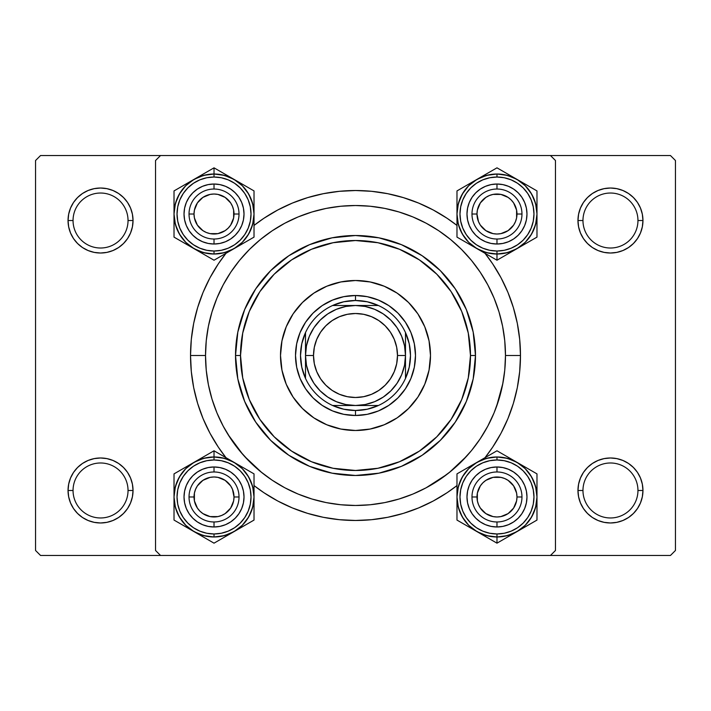 <?xml version="1.0" encoding="UTF-8"?>
<svg xmlns="http://www.w3.org/2000/svg" width="711" height="711" viewBox="0 0 711 711"><rect width="100%" height="100%" fill="white"/><g stroke="black" fill="none" stroke-linecap="round" stroke-linejoin="round"><path stroke-width="1.07" d="M128.033 490.483A27.498 27.498 0 0 0 100.535 462.985A27.498 27.498 0 0 0 73.046 490.483L68.043 490.483A32.493 32.493 0 0 1 100.544 457.982A32.493 32.493 0 0 1 133.037 490.483L128.033 490.483A27.498 27.498 0 0 1 100.535 517.972A27.498 27.498 0 0 1 73.046 490.483A27.498 27.498 0 0 1 100.544 462.985A27.498 27.498 0 0 1 128.033 490.483L133.037 490.483L132.406 484.138L130.557 478.041L127.562 472.424L123.518 467.5L118.595 463.456L112.978 460.461L106.881 458.613L100.535 457.982L94.199 458.613L88.102 460.461L82.485 463.456L77.561 467.5L73.517 472.424L70.522 478.041L68.674 484.138L68.043 490.483L73.046 490.483A27.498 27.498 0 0 0 100.544 517.972A27.498 27.498 0 0 0 128.033 490.483M128.033 220.526A27.498 27.498 0 0 0 100.535 193.028A27.498 27.498 0 0 0 73.046 220.526A27.498 27.498 0 0 1 100.544 193.028A27.498 27.498 0 0 1 128.033 220.526M130.557 232.959L132.406 226.862L133.037 220.517L128.033 220.517A27.498 27.498 0 0 1 100.535 248.015A27.498 27.498 0 0 1 73.046 220.517L68.043 220.517L68.674 226.862L70.522 232.959L73.517 238.576L77.561 243.5L82.485 247.544L88.102 250.539L94.199 252.387L100.535 253.018L106.881 252.387L112.978 250.539L118.595 247.544L123.518 243.5L127.562 238.576L130.557 232.959L132.406 226.862L133.037 220.517L132.406 214.18L130.557 208.083L127.562 202.466L123.518 197.542L118.595 193.499L112.978 190.504L106.881 188.655L100.535 188.024L94.199 188.655L88.102 190.504L82.485 193.499L77.561 197.542L73.517 202.466L70.522 208.083L68.674 214.18L68.043 220.526A32.493 32.493 0 0 1 100.544 188.024A32.493 32.493 0 0 1 133.037 220.526M637.954 220.526A27.498 27.498 0 0 0 610.456 193.028A27.498 27.498 0 0 0 582.967 220.526A27.498 27.498 0 0 1 610.465 193.028A27.498 27.498 0 0 1 637.954 220.526M640.478 232.959L642.326 226.862L642.957 220.517L637.954 220.517A27.498 27.498 0 0 1 610.456 248.015A27.498 27.498 0 0 1 582.967 220.517L577.963 220.517L578.594 226.862L580.443 232.959L583.438 238.576L587.482 243.5L592.405 247.544L598.022 250.539L604.119 252.387L610.465 253.018L616.801 252.387L622.898 250.539L628.515 247.544L633.439 243.5L637.483 238.576L640.478 232.959L642.326 226.862L642.957 220.517L642.326 214.18L640.478 208.083L637.483 202.466L633.439 197.542L628.515 193.499L622.898 190.504L616.801 188.655L610.465 188.024L604.119 188.655L598.022 190.504L592.405 193.499L587.482 197.542L583.438 202.466L580.443 208.083L578.594 214.18L577.963 220.526A32.493 32.493 0 0 1 610.465 188.024A32.493 32.493 0 0 1 642.957 220.526M637.954 490.483A27.498 27.498 0 0 0 610.456 462.985A27.498 27.498 0 0 0 582.967 490.483L577.963 490.483A32.493 32.493 0 0 1 610.465 457.982A32.493 32.493 0 0 1 642.957 490.483L637.954 490.483A27.498 27.498 0 0 1 610.456 517.972A27.498 27.498 0 0 1 582.967 490.483A27.498 27.498 0 0 1 610.465 462.985A27.498 27.498 0 0 1 637.954 490.483L642.957 490.483L642.326 484.138L640.478 478.041L637.483 472.424L633.439 467.5L628.515 463.456L622.898 460.461L616.801 458.613L610.465 457.982L604.119 458.613L598.022 460.461L592.405 463.456L587.482 467.5L583.438 472.424L580.443 478.041L578.594 484.138L577.963 490.483L582.967 490.483A27.498 27.498 0 0 0 610.465 517.972A27.498 27.498 0 0 0 637.954 490.483M520.47 355.5L505.477 355.5L520.47 355.5L519.679 339.334L517.306 323.318L513.369 307.614L507.921 292.363L500.997 277.734L492.67 263.843L485.009 253.303A164.97 164.97 0 0 1 485.009 457.697L492.67 447.157L500.997 433.266L507.921 418.637L513.369 403.386L517.306 387.682L519.679 371.666L520.47 355.5M190.53 355.5L191.321 371.666L193.694 387.682L197.631 403.386L203.079 418.637L210.003 433.266L218.33 447.157L225.991 457.697A164.97 164.97 0 0 1 190.53 355.5L205.523 355.5L190.53 355.5A164.97 164.97 0 0 1 225.991 253.303L218.33 263.843L210.003 277.734L203.079 292.363L197.631 307.614L193.694 323.318L191.321 339.334L190.521 355.5M355.5 190.53L339.334 191.321L323.318 193.694L307.614 197.631L292.363 203.079L277.734 210.003L263.843 218.33L254.023 225.423A164.97 164.97 0 0 1 456.977 225.423L447.157 218.33L433.266 210.003L418.637 203.079L403.386 197.631L387.682 193.694L371.666 191.321L355.5 190.521M550.474 155.531L40.545 155.531L550.474 155.531L555.469 160.526L555.469 550.474L555.469 160.526L550.474 155.531L670.455 155.531L675.45 160.526L675.45 550.474L675.45 160.526L670.455 155.531L550.465 155.531M155.531 550.474L155.531 160.526L160.526 155.531L155.531 160.526L155.531 550.474L160.526 555.469L155.531 550.474M550.474 555.469L160.526 555.469L670.455 555.469L550.474 555.469L555.469 550.474L550.474 555.469M35.55 550.474L35.55 160.526L40.545 155.531L35.55 160.526L35.55 550.474L40.545 555.469L35.55 550.474M160.535 555.469L40.545 555.469L160.535 555.469M675.45 550.474L670.455 555.469L675.45 550.474M580.443 502.917L578.594 496.82L577.963 490.474L578.594 496.82L580.443 502.917L583.438 508.534L587.482 513.458L592.405 517.501L598.022 520.496L604.119 522.345L610.465 522.976L616.801 522.345L622.898 520.496L628.515 517.501L633.439 513.458L637.483 508.534L640.478 502.917L642.326 496.82L642.957 490.483L642.326 484.138L640.478 478.041M70.522 502.917L68.674 496.82L68.043 490.474L68.674 496.82L70.522 502.917L73.517 508.534L77.561 513.458L82.485 517.501L88.102 520.496L94.199 522.345L100.535 522.976L106.881 522.345L112.978 520.496L118.595 517.501L123.518 513.458L127.562 508.534L130.557 502.917L132.406 496.82L133.037 490.483L132.406 484.138L130.557 478.041M628.515 463.456L622.898 460.461M598.022 460.461L592.405 463.456M580.443 478.041L578.594 484.138L577.963 490.483A32.493 32.493 0 0 0 610.456 522.976A32.493 32.493 0 0 0 642.957 490.483L642.326 496.82L640.478 502.917M592.405 517.501L598.022 520.496M622.898 520.496L628.515 517.501M642.957 220.517A32.493 32.493 0 0 1 610.456 253.018A32.493 32.493 0 0 1 577.963 220.517L582.967 220.517A27.498 27.498 0 0 0 610.465 248.015A27.498 27.498 0 0 0 637.954 220.517L642.957 220.517L642.326 214.18L640.478 208.083M628.515 193.499L622.898 190.504M598.022 190.504L592.405 193.499M580.443 208.083L578.594 214.18L577.963 220.526M577.963 220.517L578.594 226.862L580.443 232.959M592.405 247.544L598.022 250.539M622.898 250.539L628.515 247.544M133.037 220.517A32.493 32.493 0 0 1 100.535 253.018A32.493 32.493 0 0 1 68.043 220.517L73.046 220.517A27.498 27.498 0 0 0 100.544 248.015A27.498 27.498 0 0 0 128.033 220.517L133.037 220.517L132.406 214.18L130.557 208.083M118.595 193.499L112.978 190.504M88.102 190.504L82.485 193.499M70.522 208.083L68.674 214.18L68.043 220.526M68.043 220.517L68.674 226.862L70.522 232.959M82.485 247.544L88.102 250.539M112.978 250.539L118.595 247.544M118.595 463.456L112.978 460.461M88.102 460.461L82.485 463.456M70.522 478.041L68.674 484.138L68.043 490.483A32.493 32.493 0 0 0 100.535 522.976A32.493 32.493 0 0 0 133.037 490.483L132.406 496.82L130.557 502.917M82.485 517.501L88.102 520.496M112.978 520.496L118.595 517.501M254.023 485.577L263.843 492.67L277.734 500.997L292.363 507.921L307.614 513.369L323.318 517.306L339.334 519.679L355.5 520.47L371.666 519.679L387.682 517.306L403.386 513.369L418.637 507.921L433.266 500.997L447.157 492.67L456.977 485.577A164.97 164.97 0 0 1 254.023 485.577M505.477 355.553L504.757 340.8L502.597 326.242L499.015 311.96L494.056 298.105L487.764 284.8L480.201 272.18L471.437 260.359L461.546 249.454L450.641 239.563L438.82 230.799L426.2 223.236L412.895 216.944L399.04 211.985L384.758 208.403L370.2 206.243L355.5 205.523L340.8 206.243L326.242 208.403L311.96 211.985L298.105 216.944L284.8 223.236L272.18 230.799L260.359 239.563L249.454 249.454L239.563 260.359L230.799 272.18L223.236 284.8L216.944 298.105L211.985 311.96L208.403 326.242L206.243 340.8L205.523 355.5L206.243 370.2L208.403 384.758L211.985 399.04L216.944 412.895L223.236 426.2L230.799 438.82L239.563 450.641L249.454 461.546L260.359 471.437L272.18 480.201L284.8 487.764L298.105 494.056L311.96 499.015L326.242 502.597L340.8 504.757L355.5 505.477L370.2 504.757L384.758 502.597L399.04 499.015L412.895 494.056L426.2 487.764L438.82 480.201L450.641 471.437L461.546 461.546L471.437 450.641L480.201 438.82L487.764 426.2L494.056 412.895L499.015 399.04L502.597 384.758L504.757 370.2L505.477 355.5A149.977 149.977 0 0 1 355.5 505.477A149.977 149.977 0 0 1 205.523 355.5L205.523 355.553M425.942 487.906L446.97 474.353M449.174 472.628L466.612 456.231M496.562 406.425L502.899 383.202M228 434.474L242.94 454.613M244.388 456.231L261.826 472.628M408.505 302.451A74.993 74.993 0 0 0 384.207 286.222L397.165 293.145L408.523 302.477L417.855 313.835L424.778 326.802L429.044 340.871L430.493 355.5L429.044 370.129L424.778 384.198L417.855 397.165L408.523 408.523L397.165 417.855L384.198 424.778L370.129 429.044L355.5 430.493L340.871 429.044L326.802 424.778L313.835 417.855L302.477 408.523L293.145 397.165L286.222 384.198L281.956 370.129L280.507 355.5A74.993 74.993 0 0 1 355.5 280.507A74.993 74.993 0 0 1 430.493 355.5A74.993 74.993 0 0 0 408.549 302.495M302.451 302.495A74.993 74.993 0 0 0 286.222 326.793L293.145 313.835L302.477 302.477L313.835 293.145L326.802 286.222L340.871 281.956L355.5 280.507L370.129 281.956L384.198 286.222A74.993 74.993 0 0 0 302.495 302.451M475.481 355.5L470.486 355.5A114.986 114.986 0 0 1 355.5 470.486A114.986 114.986 0 0 1 240.514 355.5L235.519 355.5A119.981 119.981 0 0 0 355.5 475.481A119.981 119.981 0 0 0 475.481 355.5A119.981 119.981 0 0 1 355.5 475.481A119.981 119.981 0 0 1 235.519 355.5L237.821 332.09L244.655 309.587L255.738 288.844L270.66 270.66L288.844 255.738L309.587 244.655L332.09 237.821L355.5 235.519L378.91 237.821L401.413 244.655L422.156 255.738L440.34 270.66L455.262 288.844L466.345 309.587L473.179 332.09L475.481 355.5L473.179 378.91L466.345 401.413L455.262 422.156L440.34 440.34L422.156 455.262L401.413 466.345L378.91 473.179L355.5 475.481L332.09 473.179L309.587 466.345L288.844 455.262L270.66 440.34L255.738 422.156L244.655 401.413L237.821 378.91L235.519 355.5A119.981 119.981 0 0 1 355.5 235.519A119.981 119.981 0 0 1 475.481 355.5A119.981 119.981 0 0 0 355.5 235.519A119.981 119.981 0 0 0 235.519 355.5L240.514 355.5A114.986 114.986 0 0 1 355.5 240.514A114.986 114.986 0 0 1 470.486 355.5L475.481 355.5M205.523 355.5A149.977 149.977 0 0 1 355.5 205.523A149.977 149.977 0 0 1 505.477 355.5M211.985 399.04L216.944 412.895M399.04 499.015L412.895 494.056M499.015 311.96L494.056 298.105M311.96 211.985L298.105 216.944M410.922 378.456L405.377 388.828L397.92 397.92L388.828 405.377L378.456 410.922L367.205 414.335L355.5 415.491L343.795 414.335L332.544 410.922L322.172 405.377L313.08 397.92L305.623 388.828L300.078 378.456L296.665 367.205L295.509 355.5L296.665 343.795L300.078 332.544L305.623 322.172L313.08 313.08L322.172 305.623L332.544 300.078L343.795 296.665L355.5 295.509L367.205 296.665L378.456 300.078L388.828 305.623L397.92 313.08L405.377 322.172L410.922 332.544L414.335 343.795L415.491 355.5L414.335 367.205L410.922 378.456L405.377 388.828M470.478 355.5L468.273 333.068L461.732 311.498L451.103 291.617L436.803 274.197L419.383 259.897L399.502 249.268L377.932 242.727L355.5 240.522L333.068 242.727L311.498 249.268L291.617 259.897L274.197 274.197L259.897 291.617L249.268 311.498L242.727 333.068L240.522 355.5L242.727 377.932L249.268 399.502L259.897 419.383L274.197 436.803L291.617 451.103L311.498 461.732L333.068 468.273L355.5 470.478L377.932 468.273L399.502 461.732L419.383 451.103L436.803 436.803L451.103 419.383L461.732 399.502L468.273 377.932L470.478 355.5M430.493 355.5A74.993 74.993 0 0 1 355.5 430.493A74.993 74.993 0 0 1 280.507 355.5L281.956 340.871L286.222 326.802M293.145 397.165L302.477 408.523M397.165 417.855L408.523 408.523M417.855 313.835L408.523 302.477M313.835 293.145L302.477 302.477M300.078 332.544L305.623 322.172M313.08 313.08L322.172 305.623L332.544 300.078M378.456 300.078L388.828 305.623M397.92 313.08L405.377 322.172L410.922 332.544M397.92 397.92L388.828 405.377L378.456 410.922M332.544 410.922L322.172 405.377M313.08 397.92L305.623 388.828L300.078 378.456M280.507 355.5A74.993 74.993 0 0 0 302.451 408.505M302.495 408.549A74.993 74.993 0 0 0 408.505 408.549M408.549 408.505A74.993 74.993 0 0 0 424.778 384.207M189.028 496.98L194.023 496.98A19.997 19.997 0 0 1 214.02 476.983A19.997 19.997 0 0 1 234.017 496.98L239.02 496.98A24.992 24.992 0 0 0 214.02 471.98A24.992 24.992 0 0 0 189.028 496.98A24.992 24.992 0 0 1 214.02 471.98A24.992 24.992 0 0 1 239.02 496.98A24.992 24.992 0 0 1 214.02 521.972A24.992 24.992 0 0 1 189.028 496.98A24.992 24.992 0 0 0 214.02 521.972A24.992 24.992 0 0 0 239.02 496.98L234.017 496.98L232.497 489.328L230.648 485.871L225.129 480.352L217.922 477.365L214.02 476.983L210.118 477.365L202.911 480.352L197.391 485.871L195.552 489.328L194.405 493.078L194.405 500.882L197.391 508.089L199.88 511.12L202.911 513.609L210.118 516.595L217.922 516.595L221.672 515.448L225.129 513.609L230.648 508.089L233.635 500.882L234.017 496.98A19.997 19.997 0 0 1 214.02 516.977A19.997 19.997 0 0 1 194.023 496.98L189.028 496.98M230.648 485.871L228.16 482.84M202.911 480.352L199.88 482.84M197.391 508.089L199.88 511.12M225.129 513.609L228.16 511.12M511.724 459.297L508.783 457.6M496.98 450.783L476.974 462.337A40.003 40.003 0 0 1 516.977 462.337L525.269 468.691L519.199 463.723L512.284 460.026L504.783 457.751L496.98 456.986A39.994 39.994 0 0 1 536.974 496.98A39.994 39.994 0 0 1 496.98 536.974L486.626 535.623L476.974 531.624L468.691 525.269L462.337 516.977L458.337 507.334L456.977 496.98L458.337 486.626L462.337 476.974L468.691 468.691L476.974 462.337L486.626 458.337L496.98 456.977L496.98 459.981A36.99 36.99 0 0 1 533.97 496.98A36.99 36.99 0 0 1 496.98 533.97L496.98 536.974A39.994 39.994 0 0 0 536.974 496.98A39.994 39.994 0 0 0 496.98 456.986L507.334 458.337L516.977 462.337L496.98 450.783L456.977 473.882L456.977 520.07L496.98 543.168L516.977 531.624A40.003 40.003 0 0 1 496.98 536.983L496.98 543.168L536.983 520.07L536.983 473.882L506.676 456.391M496.98 471.98A24.992 24.992 0 0 0 471.98 496.98A24.992 24.992 0 0 0 496.98 521.972L496.98 526.975A29.995 29.995 0 0 1 466.985 496.98A29.995 29.995 0 0 1 496.98 466.985L496.98 471.98A24.992 24.992 0 0 1 521.972 496.98A24.992 24.992 0 0 1 496.98 521.972A24.992 24.992 0 0 1 471.98 496.98A24.992 24.992 0 0 1 496.98 471.98L496.98 466.985L502.828 467.562L508.454 469.269L513.644 472.042L518.186 475.766L521.918 480.316L524.691 485.497L526.398 491.123L526.975 496.98L526.398 502.828L524.691 508.454L521.918 513.644L518.186 518.186L513.644 521.918L508.454 524.691L502.828 526.398L496.98 526.975L491.123 526.398L485.497 524.691L480.316 521.918L475.766 518.186L472.042 513.644L469.269 508.454L467.562 502.828L466.985 496.98L467.562 491.123L469.269 485.497L472.042 480.316L475.766 475.766L480.316 472.042L485.497 469.269L491.123 467.562L496.98 466.985A29.995 29.995 0 0 1 526.975 496.98A29.995 29.995 0 0 1 496.98 526.975L496.98 521.972A24.992 24.992 0 0 0 521.972 496.98A24.992 24.992 0 0 0 496.98 471.98M535.623 486.626L536.983 496.98L535.623 507.334L531.624 516.977L525.269 525.269L516.977 531.624L507.334 535.623L496.98 536.983L504.783 536.201L512.284 533.925L519.199 530.228L525.26 525.26L530.228 519.199L533.925 512.284L536.201 504.783L536.974 496.98L536.201 489.177L533.925 481.676L530.228 474.761L525.26 468.7L531.624 476.974L535.623 486.626M535.623 507.334L531.624 516.977M458.337 486.626L462.337 476.974M496.98 456.986L489.177 457.751L481.676 460.026L474.761 463.723L468.7 468.7L463.723 474.761L460.026 481.676L457.751 489.177L456.986 496.98L457.751 504.783L460.026 512.284L463.723 519.199L468.7 525.26L474.761 530.228L481.676 533.925L489.177 536.201L496.98 536.974A39.994 39.994 0 0 1 456.986 496.98A39.994 39.994 0 0 1 496.98 456.986A39.994 39.994 0 0 0 456.986 496.98A39.994 39.994 0 0 0 496.98 536.974L496.98 533.97L504.197 533.259L511.138 531.153L517.528 527.74L523.136 523.136L527.74 517.528L531.153 511.138L533.259 504.197L533.97 496.98L533.259 489.763L531.153 482.822L527.74 476.423L523.136 470.815L517.528 466.22L511.138 462.799L504.197 460.692L496.98 459.981L489.763 460.692L482.822 462.799L476.423 466.22L470.815 470.815L466.22 476.423L462.799 482.822L460.692 489.763L459.981 496.98L460.692 504.197L462.799 511.138L466.22 517.528L470.815 523.136L476.423 527.74L482.822 531.153L489.763 533.259L496.98 533.97A36.99 36.99 0 0 1 459.981 496.98A36.99 36.99 0 0 1 496.98 459.981L496.98 456.986M466.7 468.265L456.977 473.882L456.977 496.98A40.003 40.003 0 0 1 476.974 462.337L456.977 473.882L456.977 485.089M476.974 531.624A40.003 40.003 0 0 1 456.977 496.98L456.977 520.079L496.98 543.168L496.98 536.983A40.003 40.003 0 0 1 476.974 531.624L471.757 528.611M536.983 496.98A40.003 40.003 0 0 1 516.977 531.624L536.983 520.079L536.983 473.882L516.977 462.337A40.003 40.003 0 0 1 536.983 496.98L536.983 490.963M485.293 457.537L487.275 456.382M476.974 462.337L482.191 459.324M468.78 467.065L471.704 465.376M456.977 490.945L456.977 488.35M456.977 502.997L456.977 496.98M456.977 508.845L456.977 507.556M466.7 525.696L468.665 526.824M485.169 536.352L482.191 534.636M496.98 543.168L487.275 537.569M508.667 536.423L506.676 537.569M516.977 531.624L511.76 534.636M536.983 508.863L536.983 520.07L527.278 525.678M536.983 503.024L536.983 505.601M525.171 526.895L522.203 528.611M536.983 485.098L536.983 486.404M525.296 467.136L527.278 468.282M516.977 462.337L522.203 465.35M471.98 496.98L476.983 496.98A19.997 19.997 0 0 1 496.98 476.983A19.997 19.997 0 0 1 516.977 496.98L521.972 496.98A24.992 24.992 0 0 0 496.98 471.98A24.992 24.992 0 0 0 471.98 496.98A24.992 24.992 0 0 1 496.98 471.98A24.992 24.992 0 0 1 521.972 496.98A24.992 24.992 0 0 1 496.98 521.972A24.992 24.992 0 0 1 471.98 496.98A24.992 24.992 0 0 0 496.98 521.972A24.992 24.992 0 0 0 521.972 496.98L516.977 496.98L516.595 500.882L513.609 508.089L508.089 513.609L500.882 516.595L496.98 516.977L493.078 516.595L485.871 513.609L480.352 508.089L478.503 504.632L477.365 500.882L477.365 493.078L480.352 485.871L482.84 482.84L485.871 480.352L493.078 477.365L500.882 477.365L504.632 478.503L508.089 480.352L513.609 485.871L516.595 493.078L516.977 496.98A19.997 19.997 0 0 1 496.98 516.977A19.997 19.997 0 0 1 476.983 496.98L471.98 496.98M480.352 485.871L482.84 482.84M508.089 480.352L511.12 482.84M513.609 508.089L511.12 511.12M485.871 513.609L482.84 511.12M202.217 536.352L199.24 534.636M214.02 543.168L234.026 531.624A40.003 40.003 0 0 1 194.023 531.624L185.731 525.269L191.801 530.228L198.716 533.925L206.217 536.201L214.02 536.974A39.994 39.994 0 0 1 174.026 496.98A39.994 39.994 0 0 1 214.02 456.986L224.374 458.337L234.026 462.337L242.309 468.691L248.663 476.974L252.663 486.626L254.023 496.98L252.663 507.334L248.663 516.977L242.309 525.269L234.026 531.624L224.374 535.623L214.02 536.983L214.02 533.97A36.99 36.99 0 0 1 177.03 496.98A36.99 36.99 0 0 1 214.02 459.981L214.02 456.986A39.994 39.994 0 0 0 174.026 496.98A39.994 39.994 0 0 0 214.02 536.974L203.666 535.623L194.023 531.624L214.02 543.168L254.023 520.07L254.023 473.882L214.02 450.783L194.023 462.337A40.003 40.003 0 0 1 214.02 456.977L214.02 450.783L174.017 473.882L174.017 520.07L204.324 537.569M214.02 521.972A24.992 24.992 0 0 0 239.02 496.98A24.992 24.992 0 0 0 214.02 471.98L214.02 466.985A29.995 29.995 0 0 1 244.015 496.98A29.995 29.995 0 0 1 214.02 526.975L214.02 521.972A24.992 24.992 0 0 1 189.028 496.98A24.992 24.992 0 0 1 214.02 471.98A24.992 24.992 0 0 1 239.02 496.98A24.992 24.992 0 0 1 214.02 521.972L214.02 526.975L208.172 526.398L202.546 524.691L197.356 521.918L192.814 518.186L189.082 513.644L186.309 508.454L184.602 502.828L184.025 496.98L184.602 491.123L186.309 485.497L189.082 480.316L192.814 475.766L197.356 472.042L202.546 469.269L208.172 467.562L214.02 466.985L219.877 467.562L225.503 469.269L230.684 472.042L235.234 475.766L238.958 480.316L241.731 485.497L243.438 491.123L244.015 496.98L243.438 502.828L241.731 508.454L238.958 513.644L235.234 518.186L230.684 521.918L225.503 524.691L219.877 526.398L214.02 526.975A29.995 29.995 0 0 1 184.025 496.98A29.995 29.995 0 0 1 214.02 466.985L214.02 471.98A24.992 24.992 0 0 0 189.028 496.98A24.992 24.992 0 0 0 214.02 521.972M175.377 507.334L174.017 496.98L175.377 486.626L179.376 476.974L185.731 468.691L194.023 462.337L203.666 458.337L214.02 456.977L206.217 457.751L198.716 460.026L191.801 463.723L185.74 468.7L180.772 474.761L177.075 481.676L174.799 489.177L174.026 496.98L174.799 504.783L177.075 512.284L180.772 519.199L185.74 525.26L179.376 516.977L175.377 507.334M175.377 486.626L179.376 476.974M252.663 507.334L248.663 516.977M214.02 536.974L221.823 536.201L229.324 533.925L236.239 530.228L242.3 525.26L247.277 519.199L250.974 512.284L253.249 504.783L254.014 496.98L253.249 489.177L250.974 481.676L247.277 474.761L242.3 468.7L236.239 463.723L229.324 460.026L221.823 457.751L214.02 456.986A39.994 39.994 0 0 1 254.014 496.98A39.994 39.994 0 0 1 214.02 536.974A39.994 39.994 0 0 0 254.014 496.98A39.994 39.994 0 0 0 214.02 456.986L214.02 459.981L206.803 460.692L199.862 462.799L193.472 466.22L187.864 470.815L183.26 476.423L179.847 482.822L177.741 489.763L177.03 496.98L177.741 504.197L179.847 511.138L183.26 517.528L187.864 523.136L193.472 527.74L199.862 531.153L206.803 533.259L214.02 533.97L221.237 533.259L228.178 531.153L234.577 527.74L240.185 523.136L244.78 517.528L248.201 511.138L250.308 504.197L251.019 496.98L250.308 489.763L248.201 482.822L244.78 476.423L240.185 470.815L234.577 466.22L228.178 462.799L221.237 460.692L214.02 459.981A36.99 36.99 0 0 1 251.019 496.98A36.99 36.99 0 0 1 214.02 533.97L214.02 536.974M244.3 525.696L254.023 520.07L254.023 496.98A40.003 40.003 0 0 1 234.026 531.624L254.023 520.079L254.023 508.863M234.026 462.337A40.003 40.003 0 0 1 254.023 496.98L254.023 473.882L214.02 450.783L214.02 456.977A40.003 40.003 0 0 1 234.026 462.337L239.243 465.35M174.017 496.98A40.003 40.003 0 0 1 194.023 462.337L174.017 473.882L174.017 520.07L194.023 531.624A40.003 40.003 0 0 1 174.017 496.98L174.017 502.997M223.752 537.552L225.707 536.423M234.026 531.624L228.809 534.636M242.22 526.895L239.243 528.611M254.023 503.006L254.023 505.601M254.023 490.963L254.023 496.98M254.023 485.106L254.023 486.404M244.3 468.265L242.335 467.136M225.831 457.6L228.809 459.324M214.02 450.783L223.725 456.382M202.333 457.537L204.324 456.391M194.023 462.337L199.24 459.324M174.017 485.089L174.017 473.882L183.722 468.282M174.017 490.928L174.017 488.35M185.829 467.065L188.797 465.35M174.017 508.854L174.017 507.556M185.704 526.824L183.722 525.678M194.023 531.624L188.797 528.611M239.02 214.02L234.017 214.02A19.997 19.997 0 0 1 214.02 234.017A19.997 19.997 0 0 1 194.023 214.02L189.028 214.02A24.992 24.992 0 0 0 214.02 239.02A24.992 24.992 0 0 0 239.02 214.02A24.992 24.992 0 0 1 214.02 239.02A24.992 24.992 0 0 1 189.028 214.02A24.992 24.992 0 0 1 214.02 189.028A24.992 24.992 0 0 1 239.02 214.02A24.992 24.992 0 0 0 214.02 189.028A24.992 24.992 0 0 0 189.028 214.02L194.023 214.02L194.405 210.118L197.391 202.911L202.911 197.391L210.118 194.405L214.02 194.023L217.922 194.405L225.129 197.391L230.648 202.911L232.497 206.368L233.635 210.118L233.635 217.922L230.648 225.129L228.16 228.16L225.129 230.648L217.922 233.635L210.118 233.635L206.368 232.497L202.911 230.648L197.391 225.129L194.405 217.922L194.023 214.02A19.997 19.997 0 0 1 214.02 194.023A19.997 19.997 0 0 1 234.017 214.02L239.02 214.02M230.648 225.129L228.16 228.16M202.911 230.648L199.88 228.16M197.391 202.911L199.88 199.88M225.129 197.391L228.16 199.88M521.972 214.02L516.977 214.02A19.997 19.997 0 0 1 496.98 234.017A19.997 19.997 0 0 1 476.983 214.02L471.98 214.02A24.992 24.992 0 0 0 496.98 239.02A24.992 24.992 0 0 0 521.972 214.02A24.992 24.992 0 0 1 496.98 239.02A24.992 24.992 0 0 1 471.98 214.02A24.992 24.992 0 0 1 496.98 189.028A24.992 24.992 0 0 1 521.972 214.02A24.992 24.992 0 0 0 496.98 189.028A24.992 24.992 0 0 0 471.98 214.02L476.983 214.02L478.503 221.672L480.352 225.129L485.871 230.648L493.078 233.635L496.98 234.017L500.882 233.635L508.089 230.648L513.609 225.129L515.448 221.672L516.595 217.922L516.595 210.118L513.609 202.911L511.12 199.88L508.089 197.391L500.882 194.405L493.078 194.405L489.328 195.552L485.871 197.391L480.352 202.911L477.365 210.118L476.983 214.02A19.997 19.997 0 0 1 496.98 194.023A19.997 19.997 0 0 1 516.977 214.02L521.972 214.02M480.352 225.129L482.84 228.16M508.089 230.648L511.12 228.16M513.609 202.911L511.12 199.88M485.871 197.391L482.84 199.88M508.783 174.648L511.76 176.364M496.98 167.832L476.974 179.376A40.003 40.003 0 0 1 516.977 179.376L525.269 185.731L519.199 180.772L512.284 177.075L504.783 174.799L496.98 174.026A39.994 39.994 0 0 1 536.974 214.02A39.994 39.994 0 0 1 496.98 254.014L486.626 252.663L476.974 248.663L468.691 242.309L462.337 234.026L458.337 224.374L456.977 214.02L458.337 203.666L462.337 194.023L468.691 185.731L476.974 179.376L486.626 175.377L496.98 174.017L496.98 177.03A36.99 36.99 0 0 1 533.97 214.02A36.99 36.99 0 0 1 496.98 251.019L496.98 254.014A39.994 39.994 0 0 0 536.974 214.02A39.994 39.994 0 0 0 496.98 174.026L507.334 175.377L516.977 179.376L496.98 167.832L456.977 190.921L456.977 237.119L496.98 260.217L516.977 248.663A40.003 40.003 0 0 1 496.98 254.023L496.98 260.217L536.983 237.119L536.983 190.921L506.676 173.431M496.98 189.028A24.992 24.992 0 0 0 471.98 214.02A24.992 24.992 0 0 0 496.98 239.02L496.98 244.015A29.995 29.995 0 0 1 466.985 214.02A29.995 29.995 0 0 1 496.98 184.025L496.98 189.028A24.992 24.992 0 0 1 521.972 214.02A24.992 24.992 0 0 1 496.98 239.02A24.992 24.992 0 0 1 471.98 214.02A24.992 24.992 0 0 1 496.98 189.028L496.98 184.025L502.828 184.602L508.454 186.309L513.644 189.082L518.186 192.814L521.918 197.356L524.691 202.546L526.398 208.172L526.975 214.02L526.398 219.877L524.691 225.503L521.918 230.684L518.186 235.234L513.644 238.958L508.454 241.731L502.828 243.438L496.98 244.015L491.123 243.438L485.497 241.731L480.316 238.958L475.766 235.234L472.042 230.684L469.269 225.503L467.562 219.877L466.985 214.02L467.562 208.172L469.269 202.546L472.042 197.356L475.766 192.814L480.316 189.082L485.497 186.309L491.123 184.602L496.98 184.025A29.995 29.995 0 0 1 526.975 214.02A29.995 29.995 0 0 1 496.98 244.015L496.98 239.02A24.992 24.992 0 0 0 521.972 214.02A24.992 24.992 0 0 0 496.98 189.028M535.623 203.666L536.983 214.02L535.623 224.374L531.624 234.026L525.269 242.309L516.977 248.663L507.334 252.663L496.98 254.023L504.783 253.249L512.284 250.974L519.199 247.277L525.26 242.3L530.228 236.239L533.925 229.324L536.201 221.823L536.974 214.02L536.201 206.217L533.925 198.716L530.228 191.801L525.26 185.74L531.624 194.023L535.623 203.666M535.623 224.374L531.624 234.026M458.337 203.666L462.337 194.023M496.98 174.026L489.177 174.799L481.676 177.075L474.761 180.772L468.7 185.74L463.723 191.801L460.026 198.716L457.751 206.217L456.986 214.02L457.751 221.823L460.026 229.324L463.723 236.239L468.7 242.3L474.761 247.277L481.676 250.974L489.177 253.249L496.98 254.014A39.994 39.994 0 0 1 456.986 214.02A39.994 39.994 0 0 1 496.98 174.026A39.994 39.994 0 0 0 456.986 214.02A39.994 39.994 0 0 0 496.98 254.014L496.98 251.019L504.197 250.308L511.138 248.201L517.528 244.78L523.136 240.185L527.74 234.577L531.153 228.178L533.259 221.237L533.97 214.02L533.259 206.803L531.153 199.862L527.74 193.472L523.136 187.864L517.528 183.26L511.138 179.847L504.197 177.741L496.98 177.03L489.763 177.741L482.822 179.847L476.423 183.26L470.815 187.864L466.22 193.472L462.799 199.862L460.692 206.803L459.981 214.02L460.692 221.237L462.799 228.178L466.22 234.577L470.815 240.185L476.423 244.78L482.822 248.201L489.763 250.308L496.98 251.019A36.99 36.99 0 0 1 459.981 214.02A36.99 36.99 0 0 1 496.98 177.03L496.98 174.026M466.7 185.304L456.977 190.93L456.977 214.02A40.003 40.003 0 0 1 476.974 179.376L456.977 190.921L456.977 202.137M476.974 248.663A40.003 40.003 0 0 1 456.977 214.02L456.977 237.119L496.98 260.217L496.98 254.023A40.003 40.003 0 0 1 476.974 248.663L471.757 245.65M536.983 214.02A40.003 40.003 0 0 1 516.977 248.663L536.983 237.119L536.983 190.93L516.977 179.376A40.003 40.003 0 0 1 536.983 214.02L536.983 208.003M487.248 173.448L485.293 174.577M476.974 179.376L482.191 176.364M468.78 184.105L471.757 182.389M456.977 207.994L456.977 205.399M456.977 220.037L456.977 214.02M456.977 225.894L456.977 224.596M466.7 242.735L468.665 243.864M485.169 253.4L482.191 251.676M496.98 260.217L487.275 254.618M508.667 253.463L506.676 254.609M516.977 248.663L511.76 251.676M536.983 225.911L536.983 237.119L527.278 242.718M536.983 220.072L536.983 222.65M525.171 243.935L522.203 245.65M536.983 202.146L536.983 203.444M525.296 184.176L527.278 185.322M516.977 179.376L522.203 182.389M199.276 251.703L202.217 253.4M214.02 260.217L234.026 248.663A40.003 40.003 0 0 1 194.023 248.663L185.731 242.309L191.801 247.277L198.716 250.974L206.217 253.249L214.02 254.014A39.994 39.994 0 0 1 174.026 214.02A39.994 39.994 0 0 1 214.02 174.026L224.374 175.377L234.026 179.376L242.309 185.731L248.663 194.023L252.663 203.666L254.023 214.02L252.663 224.374L248.663 234.026L242.309 242.309L234.026 248.663L224.374 252.663L214.02 254.023L214.02 251.019A36.99 36.99 0 0 1 177.03 214.02A36.99 36.99 0 0 1 214.02 177.03L214.02 174.026A39.994 39.994 0 0 0 174.026 214.02A39.994 39.994 0 0 0 214.02 254.014L203.666 252.663L194.023 248.663L214.02 260.217L254.023 237.119L254.023 190.921L214.02 167.832L194.023 179.376A40.003 40.003 0 0 1 214.02 174.017L214.02 167.832L174.017 190.921L174.017 237.119L204.324 254.609M214.02 239.02A24.992 24.992 0 0 0 239.02 214.02A24.992 24.992 0 0 0 214.02 189.028L214.02 184.025A29.995 29.995 0 0 1 244.015 214.02A29.995 29.995 0 0 1 214.02 244.015L214.02 239.02A24.992 24.992 0 0 1 189.028 214.02A24.992 24.992 0 0 1 214.02 189.028A24.992 24.992 0 0 1 239.02 214.02A24.992 24.992 0 0 1 214.02 239.02L214.02 244.015L208.172 243.438L202.546 241.731L197.356 238.958L192.814 235.234L189.082 230.684L186.309 225.503L184.602 219.877L184.025 214.02L184.602 208.172L186.309 202.546L189.082 197.356L192.814 192.814L197.356 189.082L202.546 186.309L208.172 184.602L214.02 184.025L219.877 184.602L225.503 186.309L230.684 189.082L235.234 192.814L238.958 197.356L241.731 202.546L243.438 208.172L244.015 214.02L243.438 219.877L241.731 225.503L238.958 230.684L235.234 235.234L230.684 238.958L225.503 241.731L219.877 243.438L214.02 244.015A29.995 29.995 0 0 1 184.025 214.02A29.995 29.995 0 0 1 214.02 184.025L214.02 189.028A24.992 24.992 0 0 0 189.028 214.02A24.992 24.992 0 0 0 214.02 239.02M175.377 224.374L174.017 214.02L175.377 203.666L179.376 194.023L185.731 185.731L194.023 179.376L203.666 175.377L214.02 174.017L206.217 174.799L198.716 177.075L191.801 180.772L185.74 185.74L180.772 191.801L177.075 198.716L174.799 206.217L174.026 214.02L174.799 221.823L177.075 229.324L180.772 236.239L185.74 242.3L179.376 234.026L175.377 224.374M175.377 203.666L179.376 194.023M252.663 224.374L248.663 234.026M214.02 254.014L221.823 253.249L229.324 250.974L236.239 247.277L242.3 242.3L247.277 236.239L250.974 229.324L253.249 221.823L254.014 214.02L253.249 206.217L250.974 198.716L247.277 191.801L242.3 185.74L236.239 180.772L229.324 177.075L221.823 174.799L214.02 174.026A39.994 39.994 0 0 1 254.014 214.02A39.994 39.994 0 0 1 214.02 254.014A39.994 39.994 0 0 0 254.014 214.02A39.994 39.994 0 0 0 214.02 174.026L214.02 177.03L206.803 177.741L199.862 179.847L193.472 183.26L187.864 187.864L183.26 193.472L179.847 199.862L177.741 206.803L177.03 214.02L177.741 221.237L179.847 228.178L183.26 234.577L187.864 240.185L193.472 244.78L199.862 248.201L206.803 250.308L214.02 251.019L221.237 250.308L228.178 248.201L234.577 244.78L240.185 240.185L244.78 234.577L248.201 228.178L250.308 221.237L251.019 214.02L250.308 206.803L248.201 199.862L244.78 193.472L240.185 187.864L234.577 183.26L228.178 179.847L221.237 177.741L214.02 177.03A36.99 36.99 0 0 1 251.019 214.02A36.99 36.99 0 0 1 214.02 251.019L214.02 254.014M244.3 242.735L254.023 237.119L254.023 214.02A40.003 40.003 0 0 1 234.026 248.663L254.023 237.119L254.023 225.911M234.026 179.376A40.003 40.003 0 0 1 254.023 214.02L254.023 190.921L214.02 167.832L214.02 174.017A40.003 40.003 0 0 1 234.026 179.376L239.243 182.389M174.017 214.02A40.003 40.003 0 0 1 194.023 179.376L174.017 190.921L174.017 237.119L194.023 248.663A40.003 40.003 0 0 1 174.017 214.02L174.017 220.037M225.707 253.463L223.725 254.618M234.026 248.663L228.809 251.676M242.22 243.935L239.296 245.624M254.023 220.055L254.023 222.65M254.023 208.003L254.023 214.02M254.023 202.155L254.023 203.444M244.3 185.304L242.335 184.176M225.831 174.648L228.809 176.364M214.02 167.832L223.725 173.431M202.333 174.577L204.324 173.431M194.023 179.376L199.24 176.364M174.017 202.137L174.017 190.93L183.722 185.322M174.017 207.976L174.017 205.399M185.829 184.105L188.797 182.389M174.017 225.902L174.017 224.596M185.704 243.864L183.722 242.718M194.023 248.663L188.797 245.65M305.508 378.412A54.996 54.996 0 0 1 305.508 332.588L301.775 343.777L300.513 355.5L301.775 367.223L305.508 378.412A54.987 54.987 0 0 0 332.588 405.492L343.777 409.225L355.5 410.487L367.223 409.225L378.412 405.492A54.996 54.996 0 0 1 332.588 405.492L378.412 405.492A54.987 54.987 0 0 0 405.492 378.412L409.225 367.223L410.487 355.5L409.225 343.777L405.492 332.588A54.996 54.996 0 0 1 405.492 378.412L405.492 332.588A54.987 54.987 0 0 0 378.412 305.508L367.223 301.775L355.5 300.513L343.777 301.775L332.588 305.508A54.996 54.996 0 0 1 355.5 300.504L355.5 295.509A59.991 59.991 0 0 0 295.509 355.5A59.991 59.991 0 0 0 355.5 415.491L355.5 410.496L355.5 415.491A59.991 59.991 0 0 1 295.509 355.5A59.991 59.991 0 0 1 355.5 295.509A59.991 59.991 0 0 1 415.491 355.5A59.991 59.991 0 0 1 355.5 415.491A59.991 59.991 0 0 0 415.491 355.5A59.991 59.991 0 0 0 355.5 295.509L355.5 300.504A54.996 54.996 0 0 1 378.412 305.508L332.588 305.508A54.987 54.987 0 0 0 305.508 332.588L305.508 378.412A54.996 54.996 0 0 0 332.588 405.492L378.412 405.492A54.996 54.996 0 0 0 405.492 378.412L405.492 332.588A54.996 54.996 0 0 0 378.412 305.508L332.588 305.508A54.996 54.996 0 0 0 305.508 332.588L305.508 378.412M374.635 309.312L365.25 306.468L374.635 309.312L383.273 313.933L390.846 320.154L397.067 327.727L390.846 320.154L397.067 327.727L401.688 336.365L404.532 345.75L405.492 355.5L397.493 355.5A41.993 41.993 0 0 1 355.5 397.493A41.993 41.993 0 0 1 313.507 355.5L305.508 355.5A49.992 49.992 0 0 0 355.5 405.492A49.992 49.992 0 0 0 405.492 355.5A49.992 49.992 0 0 1 355.5 405.492A49.992 49.992 0 0 1 305.508 355.5A49.992 49.992 0 0 1 355.5 305.508A49.992 49.992 0 0 1 405.492 355.5L404.532 365.25L401.688 374.635L404.532 365.25M401.688 374.635L397.067 383.273L390.846 390.846L383.273 397.067L374.635 401.688L365.25 404.532L355.5 405.492L345.75 404.532L336.365 401.688L327.727 397.067L320.154 390.846L313.933 383.273L309.312 374.635L306.468 365.25L305.508 355.5L306.468 345.75L309.312 336.365L313.933 327.727L320.154 320.154L327.727 313.933L336.365 309.312L345.75 306.468L355.5 305.508L365.25 306.468M397.493 355.5L396.685 363.694L394.294 371.569L390.419 378.83L385.193 385.193L378.83 390.419L371.569 394.294L363.694 396.685L355.5 397.493L347.306 396.685L339.431 394.294L332.17 390.419L325.807 385.193L320.581 378.83L316.706 371.569L314.315 363.694L313.507 355.5L314.315 347.306L316.706 339.431L320.581 332.17L325.807 325.807L332.17 320.581L339.431 316.706L347.306 314.315L355.5 313.507L363.694 314.315L371.569 316.706L378.83 320.581L385.193 325.807L390.419 332.17L394.294 339.431L396.685 347.306L397.493 355.5L405.492 355.5A49.992 49.992 0 0 0 355.5 305.508A49.992 49.992 0 0 0 305.508 355.5L313.507 355.5A41.993 41.993 0 0 1 355.5 313.507A41.993 41.993 0 0 1 397.493 355.5M397.067 383.273L390.846 390.846L383.273 397.067M327.727 397.067L320.154 390.846L313.933 383.273M313.933 327.727L320.154 320.154L327.727 313.933M383.273 313.933L390.846 320.154"/></g></svg>
